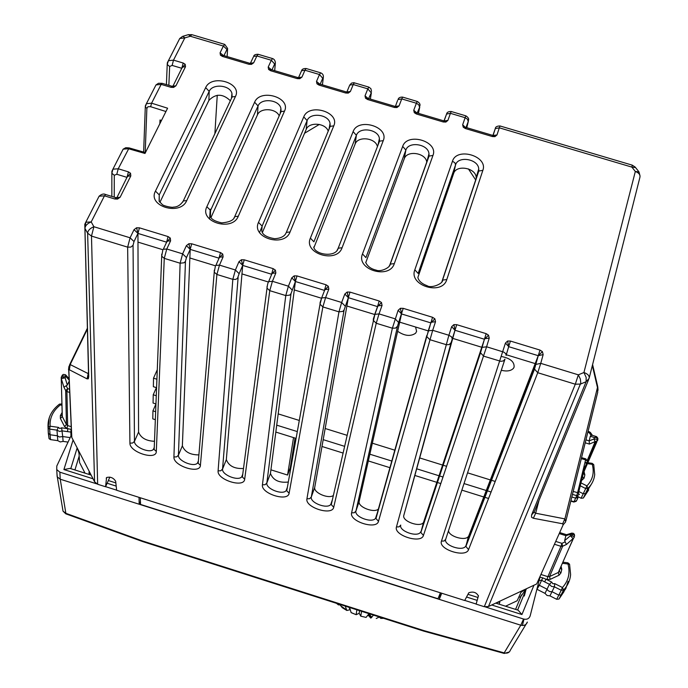 <?xml version="1.0" encoding="UTF-8"?>
<svg xmlns="http://www.w3.org/2000/svg" width="688" height="688" viewBox="0 0 688 688"><rect width="100%" height="100%" fill="white"/><g stroke="black" fill="none" stroke-linecap="round" stroke-linejoin="round"><path stroke-width="1.03" d="M85.011 473.146L79.541 462.474L79.008 452.979L77.065 447.699L71.69 437.241L71.569 434.429M106.588 477.541L105.565 486.76L97.653 484.257L94.574 481.772L77.065 447.699M154.25 447.518L154.172 449.513L156.314 451.431C156.529 460.762 129.43 452.222 129.929 443.132L127.65 247.147L91.487 236.079L87.625 233.18L84.942 228.382L88.743 376.663L88.107 377.841C87.316 378.039 87.359 376.732 88.236 373.911L87.066 378.864L69.35 369.766L70.176 364.563L87.385 329.148M69.35 369.766L68.731 370.221L68.809 366.799L70.176 364.563L87.935 373.472L88.494 372.285M510.427 341.059L507.615 341.024L505.439 343.071L508.699 346.563L510.427 341.059L540.02 350.089L538.24 355.696L543.167 354.587L540.751 363.35L578.333 374.84L580.345 379.019L580.784 383.061L488.471 606.506L484.292 606.713L476.122 604.124L478.409 596.023C476.492 592.359 473.284 591.276 468.786 592.772L464.71 600.512L116.642 490.269L115.67 481.265C113.443 477.79 110.415 476.543 106.588 477.524M122.206 151.016L123.152 149.158L128.441 148.711L144.996 153.467L167.597 108.214L151.601 103.183L150.629 106.7L165.946 111.525M116.031 197.697L114.801 198.987L117.571 199.064L120.142 197.215L130.815 175.904L130.522 173.238L128.441 171.871L118.233 168.775L112.909 169.196L111.938 171.192M94.574 481.772L87.625 233.18C87.944 230.437 90.033 228.287 93.895 226.722L130.084 237.79L134.014 241.548L137.953 233.43L139.423 227.831L136.577 227.771L134.04 229.663L137.953 233.43L138.572 432.064C140.739 437.826 146.045 440.905 154.49 441.3M190.206 249.288L191.711 243.793L188.865 243.733L186.379 245.642L190.198 249.391L182.363 445.815C184.651 451.87 190.163 454.897 198.901 454.897M242.692 265.319L244.24 259.823L241.402 259.763L238.96 261.698L242.692 265.319L226.326 459.618C228.777 465.991 234.496 468.949 243.5 468.485M294.163 275.871L291.781 277.823L295.401 281.521L294.163 275.871L297.001 275.922L326.06 284.789L324.444 290.388L328.331 286.294L326.06 284.789M347.165 292.047L344.834 294.025L348.36 297.698L347.165 292.047L349.994 292.099L379.191 301.009L377.531 306.607L381.487 302.522L379.191 301.009M400.407 308.301L398.128 310.297L401.56 313.952L400.407 308.301L403.228 308.344L432.554 317.297L430.86 322.896L434.885 318.819L432.554 317.297M453.891 324.624L451.663 326.645L454.992 330.274L456.712 324.667L453.891 324.624L454.992 330.266L403.822 515.338C401.68 521.126 419.912 527.808 423.473 522.536L484.429 339.261L488.523 335.194L486.167 333.654L484.429 339.261L484.739 338.72L489.22 338.118L488.523 335.194M494.964 136.628L492.393 136.551L492.814 135.416L494.964 136.628L496.968 134.96L499.316 127.822L631.894 167.115L635.325 171.475C638.963 172.834 640.476 174.838 639.866 177.487L589.263 377.738M465.716 127.719L462.654 124.786L463.265 127.22L465.415 128.544L465.871 127.418L492.814 135.416M447.905 120.409L444.224 120.933L445.867 122.06L447.905 120.409L450.425 113.331L465.122 117.691L462.654 124.786M414.296 112.686L416.747 112.832L413.746 110.269L414.296 112.686L416.421 114.002L416.954 112.901L443.786 120.864L443.287 121.974L445.867 122.06M396.967 107.543L394.387 107.457L394.955 106.373L395.815 106.305L396.967 107.543L399.057 105.909L401.74 98.909L416.378 103.243L413.746 110.269M365.526 98.212L368.106 98.539L365.027 95.821L365.526 98.212L367.624 99.519L368.235 98.444L394.955 106.373M347.13 91.968L348.266 93.095L350.398 91.478L353.254 84.538L367.831 88.855L365.027 95.821M319.628 84.022L316.514 81.425L316.962 83.798L319.034 85.097L319.722 84.048L346.331 91.943L345.686 93.009L348.266 93.095M298.48 77.632L299.77 78.699L301.946 77.099L304.965 70.219L319.481 74.528L316.514 81.425M268.595 69.445L271.364 69.703L268.2 67.089L268.595 69.445L270.642 70.735L271.407 69.703L297.904 77.572L297.182 78.613L299.77 78.699M250.277 63.322L251.473 64.362L253.691 62.78L256.873 55.969L271.33 60.252L268.2 67.089M220.427 55.152L223.239 55.418L220.083 52.813L220.427 55.152L222.448 56.425L223.282 55.427L249.675 63.262L248.875 64.276L251.473 64.362M182.38 67.063L181.795 68.241L182.397 67.046L185.519 66.684L185.184 64.276L183.189 63.021L173.505 60.14L168.371 60.725M98.16 198.041L99.106 196.2L104.464 195.839L114.801 198.987M130.522 173.238L127.005 177.306L128.441 171.871M127.005 177.306L127.581 176.162L130.815 175.904M116.633 197.705L120.142 197.215M116.504 197.723L117.571 199.064M139.423 227.831L168.096 236.577L166.599 242.176L137.953 233.421L136.577 227.771M166.599 242.253L170.28 238.057L168.096 236.577M166.599 242.176L167.141 241.084L170.598 240.826L170.28 238.057M190.198 249.374L188.865 243.733M220.513 252.582L218.982 258.172L222.731 254.061L220.513 252.582L191.711 243.793M218.965 258.387L219.498 257.166L223.11 256.856L222.731 254.061M241.402 259.763L242.683 265.422L239.14 273.704L235.399 269.988L238.96 261.698M273.17 268.647L271.597 274.245L275.406 270.143L273.17 268.647L244.24 259.823M271.545 274.632L272.087 273.325L275.854 272.964L275.406 270.143M295.419 281.444L297.001 275.922M324.323 291.033L324.899 289.553L328.83 289.141L328.331 286.294M348.377 297.62L349.994 292.099M377.273 307.751L377.944 305.868L382.055 305.395L381.487 302.522M382.055 305.395L379.028 313.9L395.153 318.836L398.61 322.483L403.228 308.344M430.026 325.863L426.766 336.552L429.828 339.666L446.512 344.757L449.212 344.55L451.122 342.633L454.992 330.257L484.429 339.253L480.508 352.798L483.664 356.152L500.89 361.338L503.496 360.873L504.975 359.11L445.712 539.22C443.244 545.034 462.095 551.742 465.613 546.306L466.008 545.601L465.905 546.435L468.545 549.635L537.749 372.715L575.306 384.214L484.292 606.713M431.23 322.251L435.513 321.717L434.885 318.819M489.22 338.118L486.597 346.786L503.754 352.101L505.732 353.623L506.127 355.369L508.69 346.606L507.615 341.024M534.602 368.183L534.507 369.103L537.749 372.715L540.751 363.35L535.806 364.442L466.008 545.601L468.829 535.746L538.24 355.696L542.402 351.645L540.02 350.089M493.201 135.476L496.968 134.96M465.862 127.426L463.265 127.22M444.276 120.933L443.786 120.864M395.454 106.442L399.057 105.909M349.59 85.415L346.864 92.011L350.398 91.478M319.593 84.099L316.962 83.798M301.353 71.225L298.549 77.606L301.946 77.099M250.38 63.279L253.691 62.78M227.135 56.571L227.496 49.932L223.376 46.044L190.335 36.249L184.814 37.9L179.723 38.511L167.347 62.78M185.184 64.276L181.804 68.232L183.189 63.021M185.519 66.684L175.956 85.768L172.645 86.292M172.525 86.31L173.582 87.41L175.956 85.768M155.006 86.86L155.995 84.925L161.164 84.383L162.136 83.325L171.923 86.249L170.968 87.316L173.582 87.41M145.383 105.763L146.398 103.707L151.601 103.183L161.164 84.383L170.968 87.316M145.202 152.521L146.879 108.317L145.297 106.967L145.357 105.883M488.471 606.506L536.674 583.957L563.145 524.815L565.665 521.865L564.891 518.898L535.66 513.214L534.12 512.345M468.829 535.746L468.433 536.451C465.363 541.284 448.886 536.528 448.516 530.723M378.753 508.613L378.701 508.673C375.089 513.764 357.364 507.082 359.196 501.328L401.56 313.952L430.86 322.896L428.065 331.341M333.362 495.489C328.494 499.247 313.315 492.634 314.734 487.371L348.36 297.689L377.531 306.607L374.607 314.769M288.315 482.03C279.087 483.071 273.136 480.224 270.444 473.473L295.401 281.512L324.444 290.388M159.84 123.745L160.02 119.996L161.482 120.452M162.927 249.744L137.978 242.116M215.525 265.835L189.854 257.983M268.363 281.994L241.97 273.919M321.442 298.222L294.309 289.932M374.754 314.528L346.89 306.005M428.314 330.911L399.702 322.156M481.772 347.259L452.747 338.384M535.195 363.599L506.299 354.759M417.865 277.462L453.616 173.531L455.559 164.896C458.165 155.479 478.444 159.048 478.736 168.973L478.418 171.725L478.788 171.054L482.856 170.323L446.796 279.526L442.565 280.111L442.203 280.756L478.418 171.725M476.173 178.923L476.199 177.495C475.924 167.786 456.17 164.312 453.616 173.531M365.784 262.584L404.26 158.782L405.868 150.07C408.62 140.963 428.297 144.059 428.968 153.699L428.719 156.615M426.784 162.411L426.775 162.316C426.121 152.882 406.952 149.872 404.26 158.782M313.96 247.568L355.12 144.093L356.393 135.304C359.282 126.489 378.391 129.163 379.406 138.503L379.208 141.651M377.428 146.639C375.725 137.806 357.846 135.76 355.12 144.093M262.377 232.51L306.177 129.464L307.115 120.598C310.142 112.067 328.718 114.354 330.051 123.401L329.905 126.755M328.219 131.15C325.699 122.928 308.946 121.63 306.177 129.464M211.027 217.434L257.441 114.896L258.052 105.952C261.199 97.687 279.285 99.631 280.893 108.386L280.807 111.92M279.199 115.859C276.06 108.205 260.27 107.491 257.441 114.896M159.908 202.349L208.903 100.396L209.186 91.366C212.463 83.36 230.084 84.985 231.942 93.448L231.916 97.154M230.351 100.732C222.835 93.551 215.688 93.439 208.903 100.396M565.923 520.842L597.709 392.306L597.468 387.516L564.891 518.898L562.646 523.774L533.346 518.262L535.66 513.214L539.039 500.279M592.592 364.563L597.683 386.424L597.468 387.516L592.342 365.534M505.551 606.214L517.144 600.77L521.005 592.334L525.529 589.169M518.915 596.874L520.541 597.39M476.122 604.124L478.461 595.645M498.637 601.957L499.832 602.335L499.703 601.897L496.478 602.757M499.832 602.335L499.067 604.167M523.86 619.123L523.069 620.12M105.565 486.76L109.874 477.111M140.283 497.759L140.558 504.442L437.989 598.732L440.406 592.815M78.647 457.821L79.292 458.019M89.053 474.428L89.139 472.037L90.782 474.402M337.137 603.522L338.384 604.872L340.061 604.898M345.247 606.111L346.838 610.471L349.874 609.766M349.022 607.306L349.71 608.88M339.769 604.365L342.22 607.659L346.838 610.471M356.857 609.809L356.169 614.702L359.196 613.275L360.761 616.164L366.076 617.403L369.017 613.679M359.48 610.643L359.196 613.275M349.547 607.478L351.138 612.595M368.003 615.373L370.204 614.057M361.578 611.305L360.761 616.164L366.076 617.403M379.389 616.981L376.224 618.503M373.498 615.106L370.832 618.125L369.602 616.766L371.477 616.981M370.548 615.734L368.579 615.468L369.602 616.766M382.468 617.962L380.989 618.452L379.217 617.11M564.083 591.508L559.009 599.042L556.695 599.3L549.944 595.877L554.408 586.821L554.743 583.622L552.817 583.725L551.742 582.108L549.42 584.284L551.492 586.417L554.408 586.821L561.236 590.261L558.785 595.137L561.313 594.853L565.811 588.593L568.15 581.265M544.664 581.885L541.576 580.294L542.823 577.894L545.988 579.201L544.664 581.885L549.42 584.284L547.046 589.186L548.026 590.553L549.91 591.62L552.008 591.697L558.785 595.137L556.695 599.3M554.743 583.622L562.431 587.518L561.236 590.261L563.558 590.012L559.009 599.042M539.117 580.423L541.576 580.294L539.349 585.29L547.046 589.186L545.008 593.374L536.889 589.255M551.742 582.108L545.988 579.201L546.96 579.502L547.889 576.664L549.523 576.587L550.228 579.348L559.034 575.22L560.918 572.966L559.275 571.332L558.329 572.468L549.523 576.587L562.655 546.22L560.969 546.306L547.889 576.664L540.914 574.471M542.823 577.894L539.925 577.215M560.187 568.262L561.795 569.38L561.09 566.207M562.38 563.283L567.987 563.997C570.352 573.061 568.503 580.896 562.431 587.518L563.558 590.012C567.729 585.686 570.077 580.543 570.61 574.557L569.587 564.401L567.987 563.997L567.884 562.818L562.861 562.182M536.941 589.281L539.349 585.29L537.956 585.032M485.436 606.962L523.559 619.037C526.896 619.776 529.106 618.727 530.173 615.889L540.261 575.925M523.998 619.157L522.39 625.487M523.559 619.037L520.782 625.211C524.101 625.942 526.294 624.902 527.352 622.081L510.513 649.893C509.464 652.654 507.357 653.652 504.192 652.886L520.782 625.211L60.234 479.209L57.302 476.922L56.975 473.654M564.65 540.656L566.413 544.492L574.162 537.577C574.299 536.477 573.044 535.875 570.395 535.754L570.782 534.189L565.871 535.677L564.65 540.656L570.395 535.754L573.19 538.721L558.329 572.468L559.034 575.22M574.54 536.012L574.377 534.352L573.457 533.355L571.797 533.114L570.782 534.189L574.067 534.903L574.592 535.806L574.11 536.958M565.871 535.677L566.353 534.774L571.762 533.123M476.148 604.021L464.761 600.409M441.73 593.237L439.254 599.368L439.89 597.167L438.772 596.814M116.625 490.148L105.617 486.665M96.621 483.819L59.856 472.174L60.234 479.209L65.859 513.317L63.029 511.158L62.591 508.501M139.028 497.364L139.174 504.235L140.429 501.371M71.578 434.618L56.786 466.06L56.743 469.56L59.856 472.174M69.213 381.126L67.321 385.048L63.915 387.198L65.678 390.595L66.917 391.584L67.682 388.643L65.678 390.595L66.452 424.625L67.656 425.571L66.908 428.409L71.346 429.484M71.475 432.245L70.838 432.081L71.07 429.415M509.24 652L504.252 653.454L504.192 652.886L424.057 630.664L142.545 540.983L65.859 513.317L65.764 513.816L142.691 541.576L142.545 540.983M598.01 438.987L596.548 436.622L594.363 437.525L590.304 436.278L589.177 440.862L589.384 444.087L585.221 442.805M590.304 436.278L591.069 435.358L592.153 435.28L596.419 436.579M588.739 489.908L583.329 498.052L581.102 498.25L577.619 496.478M591.646 483.759L585.66 493.545L583.235 493.76L578.832 491.524M70.967 435.917L70.838 432.081L67.493 431.625L67.837 428.701L61.628 427.824L62.72 436.545L70.167 437.602M570.799 501.105L573.818 502.042L576.639 500.563L578.324 496.994L575.693 498.181L571.823 496.977M587.337 460.255L595.068 441.877L594.011 438.978L596.573 439.228L597.657 440.552L589.384 444.087M596.548 436.622L597.648 437.878M68.052 442.1L63.107 441.395L62.72 436.545L59.409 436.992L57.362 435.788L50.052 434.756L48.306 433.148L49.054 438.66L50.508 439.615L57.783 440.647L56.975 430.146L58.394 427.368L50.104 426.19L49.631 429.097L48.143 428.074L49.261 417.659M48.143 428.074L48.048 427.42C47.558 418.141 51.385 410.358 59.546 404.071L60.57 404.759C53.114 410.555 49.622 417.702 50.104 426.19L48.048 427.429L48.306 433.148M61.542 403.942L59.409 404.174M61.963 405.49L60.57 404.759L61.92 404.148M62.144 412.422L60.355 415.647L62.126 415.578L62.316 416.567L60.381 418.442L64.509 426.491L66.908 428.409M62.221 415.346L61.232 377.368M50.508 439.615L49.631 429.097L56.975 430.138L59.452 431.428L62.359 430.912L67.493 431.625M585.944 439.873L589.177 440.87L594.011 438.978L594.363 437.525L595.395 437.387L597.743 438.402L597.657 440.544M586.443 463.514L592.248 464.34C594.501 472.725 592.721 479.906 586.898 485.891L587.939 488.36L585.712 488.549L581.102 498.25M580.947 482.873L586.898 485.891L585.712 488.549L580.233 485.78M578.488 493.021L584.705 467.616L586.4 463.97L585.196 461.708M581.3 458.638L585.651 459.859L587.457 461.313M573.199 491.43L577.61 492.66L579.391 494.457L576.768 495.627L574.016 501.741L570.885 500.769M583.329 498.052L587.939 488.36C591.869 484.533 594.122 479.932 594.699 474.548L593.761 464.821L592.248 464.34L592.179 463.342L586.391 462.517M582.452 476.818L584.052 478.186L584.86 474.866L583.983 471.65M583.269 473.499L584.86 474.866M63.915 387.198L61.309 378.658L65.111 377.798L61.481 376.775L61.292 377.187M64.509 426.491L66.452 424.625L62.316 416.567L61.241 378.52L62.187 375.338L63.262 374.418L65.455 374.711L65.807 376.362L61.989 375.734M63.107 441.395L60.234 441.928L57.783 440.647M545.008 593.374L547.055 595.481L549.944 595.877M526.079 588.911L520.283 597.313M521.599 594.828L520.248 597.296M521.461 595.163L515.579 609.387M79.18 456.075L74.932 469.964M440.569 592.867L439.847 594.638M439.684 594.587L440.44 594.819L439.89 597.167M533.948 585.23L521.934 614.547L518.15 610.204L495.73 603.109M78.174 450.158L79.043 453.633M93.035 478.779L63.907 469.56L69.987 468.399L91.134 475.09M321.984 446.478L343.037 453.048L321.984 446.478M368.329 460.943L390.148 467.754L368.329 460.943M414.847 475.46L436.983 482.374L414.847 475.46M437.215 482.443L440.853 483.578L437.215 482.443M461.863 490.14L483.776 496.977L461.863 490.14M484.696 497.261L488.557 498.473L484.696 497.261M304.56 133.257L319.335 124.425M468.433 168.913L475.778 180.101M209.616 219.162L210.227 209.204M214.888 133.67L217.253 95.245M157.277 369.74L153.519 378.176L153.364 386.699L156.58 387.705M501.294 370.282C506.798 371.606 510.823 370.978 513.377 368.415L514.099 367.143C514.478 361.785 510.255 358.242 501.44 356.504M155.944 404.011L152.934 410.856L152.788 418.872L155.333 419.671M152.934 410.856L155.643 411.708M397.63 331.298C404.621 336.011 410.616 336.656 415.604 333.224L416.601 331.41L415.595 327.024M156.382 387.645L153.226 394.774L156.271 395.729M153.226 394.774L153.071 403.039L155.952 403.933M293.535 437.602L287.575 475.055L290.302 467.702L295.057 438.075M287.575 475.055L270.917 469.827M276.731 425.167L297.311 431.582M323.197 439.658L344.568 446.323M369.852 454.2L392.005 461.115M416.687 468.803L439.159 475.812M439.391 475.89L443.055 477.033M464.022 483.569L486.27 490.501M487.199 490.793L491.086 492.006M275.828 432.073L296.098 438.402M278.193 413.884L299.297 420.454M325.175 428.504L347.079 435.323M372.337 443.192L395.032 450.253M419.697 457.933L442.711 465.097M442.943 465.174L446.65 466.326M467.556 472.837L490.346 479.923M491.284 480.215L495.222 481.445M153.519 378.176L156.907 379.234M508.673 346.666L538.24 355.687L535.806 364.442M88.743 376.663L88.305 378.796L87.066 378.864M68.86 370.479L71.81 437.491M84.848 224.168L85.785 222.25L84.942 228.382C85.252 225.63 87.333 223.48 91.194 221.923L93.895 226.722L91.487 236.079L97.653 484.257M84.796 224.357L88.511 373.137M505.439 343.071L441.455 541.121C438.067 549.428 465.888 558.183 468.545 549.635M435.513 321.717L432.692 330.309L448.894 335.262L396.451 526.956C393.476 535.384 421.194 544.113 423.43 535.445L486.597 346.786L482.107 347.38L481.789 347.922M378.486 521.315L432.692 330.309L428.383 330.833L375.975 518.546L378.486 521.315C376.663 530.087 349.057 521.392 351.602 512.852L392.384 328.202L376.233 323.257L333.714 507.228C332.304 516.12 304.801 507.452 306.934 498.809L338.96 311.845L322.878 306.925L289.115 493.201C288.117 502.197 260.709 493.571 262.429 484.808L285.769 295.565L269.765 290.663L244.679 479.226C244.085 488.334 216.789 479.734 218.096 470.867L232.828 279.354L216.892 274.469L200.414 465.303C200.225 474.522 173.023 465.957 173.926 456.97L180.118 263.212L164.26 258.361L156.314 451.431M105.651 194.532C103.768 193.5 101.592 194.059 99.106 196.2L85.785 222.25L91.194 221.923L104.464 195.839L105.685 194.541L116.005 197.688L117.003 197.439L127.581 176.162M123.152 149.158L125.801 147.696L129.138 147.911L118.233 168.775L116.805 174.27L114.285 175.268L111.86 173.281L111.912 171.303M129.929 443.132L132.621 443.038L134.461 441.369L133.051 245.298L130.858 247.095L127.65 247.147L130.084 237.79L134.04 229.663M170.598 240.826L166.78 249.004L182.621 253.846L186.379 245.642M223.11 256.856L219.481 265.121L235.399 269.988L232.828 279.354L235.588 279.423L237.463 278.399L239.14 273.704M275.854 272.964L272.422 281.306L288.41 286.191L291.781 277.823M328.83 289.141L325.605 297.569L341.661 302.479L344.834 294.025M351.602 512.852L354.268 512.741L355.945 510.995L397.509 326.224L395.548 328.124L392.384 328.202L398.128 310.297M452.248 338.883L451.543 336.836L448.894 335.262L451.663 326.645M456.712 324.667L486.167 333.654M543.167 354.587L542.402 351.645M533.346 518.262L531.532 517.23L531.592 514.942L586.116 381.711L589.091 378.417C589.65 375.958 587.939 373.98 583.94 372.5L586.15 377.402L586.116 381.711L580.526 384.059L575.306 384.214L578.333 374.84L583.94 372.5L635.325 171.475L638.997 171.914L640.055 176.042M492.393 136.551L465.415 128.544M443.287 121.974L416.421 114.002M394.387 107.457L367.624 99.519M345.686 93.009L319.034 85.097M297.182 78.613L270.642 70.735M248.875 64.276L222.448 56.425M224.795 44.428L223.376 46.044L220.083 52.813M227.599 48.444L224.752 44.41L191.78 34.641L190.335 36.249L188.503 34.615L182.991 36.258L184.814 37.9L173.505 60.14L172.12 65.412L169.652 66.504L168.852 85.329M446.796 279.526C442.255 295.909 408.44 285.615 414.821 269.816L452.455 161.25C456.703 146.716 488.308 156.116 482.856 170.323M394.319 263.599C389.399 279.827 355.73 269.584 362.49 253.941L402.686 146.398C407.279 132.001 438.746 141.358 432.958 155.436L394.319 263.599L390.268 264.123L388.935 266.669M342.074 247.749C336.776 263.822 303.262 253.623 310.383 238.134L353.116 131.614C358.052 117.347 389.391 126.669 383.268 140.61L342.074 247.749L338.195 248.213L337.043 250.432M290.061 231.968C284.385 247.886 251.017 237.73 258.507 222.396L303.761 116.883C309.032 102.753 340.242 112.041 333.783 125.844L290.061 231.968L286.346 232.372L285.382 234.255M238.28 216.256C232.226 232.019 199.004 221.914 206.864 206.718L254.612 102.22C260.219 88.219 291.299 97.464 284.505 111.138L238.28 216.256L234.72 216.608L233.946 218.139M186.723 200.612C180.299 216.23 147.223 206.159 155.445 191.118L205.669 87.617C211.603 73.745 242.554 82.956 235.442 96.501L186.723 200.612L183.309 200.913L182.724 202.083M538.24 355.687L534.507 369.103L465.905 546.435L468.433 536.451M441.455 541.121L444.113 541L445.712 539.22M396.451 526.956L399.1 526.845L400.743 525.082C398.593 530.861 416.911 537.569 420.48 532.314L420.961 531.437L420.85 532.469L423.43 535.445M423.954 521.659L480.611 351.654M403.822 515.338L451.122 342.633M426.801 335.46L376.052 517.445M359.196 501.328L355.945 510.995C354.105 516.748 371.916 523.456 375.528 518.374L378.701 508.673M377.944 305.868L374.9 314.364L379.028 313.9L376.233 323.257L373.274 320.367L373.369 318.836L374.9 314.364L331.272 504.657L333.714 507.228M332.003 501.475L331.298 503.556M306.934 498.809L309.6 498.697L311.311 496.968C309.772 502.687 327.11 509.387 330.747 504.485L332.399 499.746M345.213 306.151L341.661 302.479L338.96 311.845L342.899 311.389L344.138 309.892L348.36 297.689M314.734 487.371L311.311 496.968L344.138 309.892M324.899 289.553L321.657 297.973L325.605 297.569L322.878 306.925L320.023 304.242L320.109 302.539L321.657 297.973L320.023 304.242L286.75 490.819L289.115 493.201M287.197 488.299L286.715 489.727M262.429 484.808L265.112 484.705L266.849 482.985C265.602 488.678 282.484 495.377 286.148 490.647L287.369 487.328M292.056 289.889L288.41 286.191L285.769 295.565L289.734 295.118L291.015 293.63L295.401 281.512M270.444 473.473L266.849 482.985L291.015 293.63M272.078 273.325L268.647 281.659L272.422 281.306L269.765 290.663L267.013 288.169L267.09 286.311M242.683 474.772L242.391 477.008L244.679 479.226M218.096 470.867L220.779 470.764L222.551 469.061C221.579 474.72 238.048 481.411 241.72 476.853L242.305 475.95M226.326 459.618L222.551 469.061L238.125 277.445M219.498 257.166L215.86 265.422L219.481 265.121L216.892 274.469L214.243 272.164L214.303 270.16M198.376 461.158L198.196 463.248L200.414 465.303M173.926 456.97L176.618 456.875L178.424 455.189C177.719 460.822 193.784 467.496 197.473 463.11L198.075 462.216M186.465 257.596L182.621 253.846L180.118 263.212L184.117 262.782L185.468 261.337L186.465 257.596L190.198 249.391L218.982 258.172M182.363 445.815L178.424 455.189L185.468 261.337M167.141 241.084L163.314 249.262L166.78 249.004L164.26 258.361L161.706 256.211L161.732 254.139M138.572 432.064L134.461 441.369C134.014 446.976 149.709 453.641 153.398 449.419L154.172 449.513L161.706 256.211L162.772 250.346M153.398 449.41L154.009 448.542M126.979 177.358L116.805 174.27M198.402 460.857L197.473 463.11L198.196 463.239L214.243 272.164L215.344 266.428M242.683 265.413L271.597 274.245M242.752 474.204L241.72 476.853L242.391 477.008L267.013 288.169C267.348 284.875 267.89 282.708 268.647 281.659L268.157 282.579M638.584 171.398L635.574 167.571L631.894 167.115L632.238 165.146L499.987 125.956C496.925 126.033 495.36 126.919 495.3 128.613L499.316 127.822L499.987 125.956M492.9 135.441L495.3 128.613L493.038 135.467M466.791 127.693L468.322 121.329L466.025 127.461M468.132 121.363L467.513 119.213L465.122 117.691L465.896 115.859L451.216 111.508C448.387 111.482 446.839 112.333 446.581 114.045L450.425 113.331L451.225 111.508M443.984 120.916L446.581 114.045L444.113 120.925M418.467 113.348L419.766 106.932L417.212 112.978M419.465 106.941L418.786 104.774L416.378 103.243L417.272 101.454L402.652 97.12C400.063 96.991 398.524 97.799 398.051 99.545L401.74 98.909L402.661 97.12M397.578 100.448L395.394 106.442M370.342 99.072L371.4 92.596L368.605 98.556M371.004 92.57L367.831 88.855L368.845 87.101L353.804 82.689L351.542 83.11L349.71 85.106L353.254 84.538L354.294 82.792M322.414 84.848L323.24 78.312L322.732 78.26L320.195 84.185M322.732 78.26L319.481 74.528L320.617 72.816L306.117 68.516C303.425 68.473 301.92 69.204 301.568 70.735L304.965 70.219L306.126 68.516M320.651 72.825L320.617 72.816C322.62 73.625 323.532 75.026 323.343 77.022L323.24 78.312M274.684 70.675L275.269 64.096L274.658 64.001L271.984 69.875M274.658 64.001L271.33 60.252L272.586 58.583L258.146 54.3C255.437 54.24 253.941 54.945 253.623 56.425L256.873 55.969L258.155 54.309M272.62 58.592L272.586 58.583C274.202 59.142 275.131 60.51 275.372 62.694L275.269 64.096M253.261 57.19L250.432 63.227M226.782 49.811L223.97 55.633M191.78 34.641L188.048 34.753M178.717 40.489L179.723 38.511L182.518 36.412M181.778 68.284L172.12 65.412M414.821 269.816L418.158 273.454L455.559 164.896L454.888 162.772L452.455 161.25M362.49 253.941L365.921 257.596L405.868 150.07L402.686 146.398M428.289 158.223L429.054 156.09L432.958 155.436M428.641 156.864L389.967 264.562M310.383 238.134L313.909 241.815L356.393 135.304L353.116 131.614M378.907 142.812L379.527 141.195L383.268 140.61M258.507 222.396L262.128 226.094L307.115 120.598L303.761 116.883M329.621 127.77L330.197 126.368L333.783 125.844M206.864 206.718L210.571 210.442L258.052 105.952L254.612 102.22M280.498 112.901L281.074 111.602L284.505 111.138M210.365 216.29L210.571 210.442L210.425 216.462C211.207 219.231 214.957 221.364 221.674 222.869C229.534 222.241 233.877 220.151 234.72 216.608L281.074 111.602L280.893 108.386L280.188 113.606M155.445 191.118L159.238 194.867L209.186 91.366L205.669 87.617M231.564 98.143L232.148 96.913L235.442 96.501M159.281 201.481L159.238 194.867L159.117 201.223L162.205 204.439C163.297 206.022 172.671 207.896 173.419 207.122C177.358 207.088 180.652 205.024 183.309 200.913L232.148 96.913L231.942 93.448L231.469 98.358M114.225 197.138L114.285 175.268M169.652 66.504L167.227 64.466L167.322 62.918M562.646 523.774L563.145 524.815M397.509 326.224L398.61 322.483M133.051 245.298L134.014 241.548M146.879 108.317L148.015 106.7L150.629 106.7M531.592 514.942L534.275 511.872L588.618 379.578M495.025 129.249L495.24 128.794M468.322 121.329L468.425 120.873M227.496 49.932L227.599 48.435M441.885 281.813L442.203 280.756M389.675 265.585L389.855 264.863M337.645 249.52L337.739 249.047M261.741 231.013L262.128 226.094M106.227 478.28L106.545 477.567M88.976 472.364L89.724 472.604M338.384 604.872L336.484 603.316M351.052 612.544L356.169 614.702L351.121 612.638M382.029 618.4L383.474 618.288M359.36 613.584L358.895 613.429M367.865 615.571L370.694 615.932M561.795 569.38L560.918 572.966M546.96 579.502L550.228 579.348M559.843 569.045L559.275 571.332M566.413 544.492L562.655 546.22L561.933 543.357L560.969 546.306L554.442 544.26M573.345 538.644L569.148 547.906M572.468 534.172L571.788 535.685M525.899 589.943L524.333 596.023M564.882 541.998L561.933 543.357L555.715 541.413M565.871 535.66L559.327 533.613L559.447 533.071M69.712 392.461L66.917 391.584L67.656 425.571L71.225 426.698M591.069 435.358L589.229 432.718L590.562 432.692L592.411 435.358M587.819 432.279L589.229 432.718L589.358 431.772L588.051 431.367M424.057 630.664L423.842 631.145L142.751 541.594M69.574 389.227L67.682 388.643L66.297 385.977M58.394 427.368L59.796 428.504L61.628 427.824M60.355 415.647L60.381 418.442M572.45 494.423L576.768 495.627L577.61 492.66L585.841 458.87L581.541 457.666M581.558 480.491L584.052 478.186M595.877 441.988L587.423 461.588M586.331 464.125L584.559 468.227M586.4 463.97L587.406 461.665M578.462 493.004L584.705 467.616L584.181 465.879M586.434 463.755L584.662 467.702L583.596 468.227M577.232 498.164L577.825 495.721M583.562 472.303L584.267 472.071M596.935 441.687L583.372 473.06M67.321 385.048L65.111 377.798L65.807 376.362L69.17 380.094M521.934 614.547L491.722 604.984M477.154 600.375L466.541 597.012M526.38 588.773L517.608 610.032M116.195 486.106L107.139 483.243M73.091 439.985L63.907 469.56M77.159 447.897L70.778 468.64M71.69 437.241L68.731 370.221C68.284 369.963 68.585 368.14 69.634 364.752L87.359 328.271M423.473 522.536L420.85 532.469L480.508 352.798L484.429 339.253M129.138 147.911L145.435 152.59M123.169 149.133L112.909 169.205L111.86 173.273L111.843 196.415M346.331 91.943L347.105 91.968M297.904 77.572L298.695 77.598M249.675 63.262L250.484 63.287M182.397 67.046L173.015 86.052L171.931 86.249M162.119 83.325L158.489 83.274L155.995 84.925L146.381 103.733L145.297 106.967L143.637 152.065M476.199 177.495L478.736 168.973L478.788 171.054L442.565 280.111C443.554 283.387 431.376 288.814 427.076 285.692C422.028 283.886 418.966 281.229 417.908 277.72M426.775 162.316L428.968 153.699L429.054 156.09L390.268 264.123C389.95 268.079 380.163 272.104 376.302 270.16C370.978 268.948 367.444 266.351 365.689 262.36M377.979 145.211L379.406 138.503L379.527 141.195L338.195 248.213C335.882 257.862 314.992 254.852 313.711 247.026M329.053 129.138L330.051 123.401L330.197 126.368L286.346 232.372C284.884 236.233 280.979 238.34 274.615 238.702C267.254 237.42 263.031 235.09 261.956 231.727M168.362 60.733L167.227 64.457L166.41 84.607M153.398 449.419L154.258 447.424M635.196 167.081L632.238 165.146M465.896 115.859C468.313 117.45 469.156 118.955 468.416 120.383M417.272 101.454C419.56 102.83 420.42 104.301 419.861 105.857M368.845 87.101L370.909 88.692L371.503 91.409M227.522 49.863L227.16 56.579M598.035 390.302L597.795 386.94M87.866 374.728L87.944 377.746M346.399 609.86L340.508 605.629M369.723 614.616L371.778 617.394M574.583 535.694L574.05 536.872M573.224 538.704L572.399 540.527M569.509 564.151L567.884 562.818M566.551 534.714L559.671 532.564M56.743 469.551L57.138 476.603M525.83 590.106L524.308 596.014M57.302 476.922L63.029 511.158L65.764 513.816M504.252 653.454L423.851 631.145M590.467 432.563L589.358 431.772M586.443 463.686L587.449 461.373L585.841 458.87M577.198 498.172L577.8 495.721M573.818 502.042L576.26 501.268M596.849 441.739L583.458 472.716M65.885 375.141L69.11 378.727M49.054 438.66L48.47 433.707M593.692 464.572L592.179 463.342M48.134 428.065L48.427 433.621M477.954 597.485L467.952 594.32M526.406 588.756L517.625 610.041M115.842 482.907L108.343 480.534M259.531 232.484L262.094 226.481"/></g></svg>
